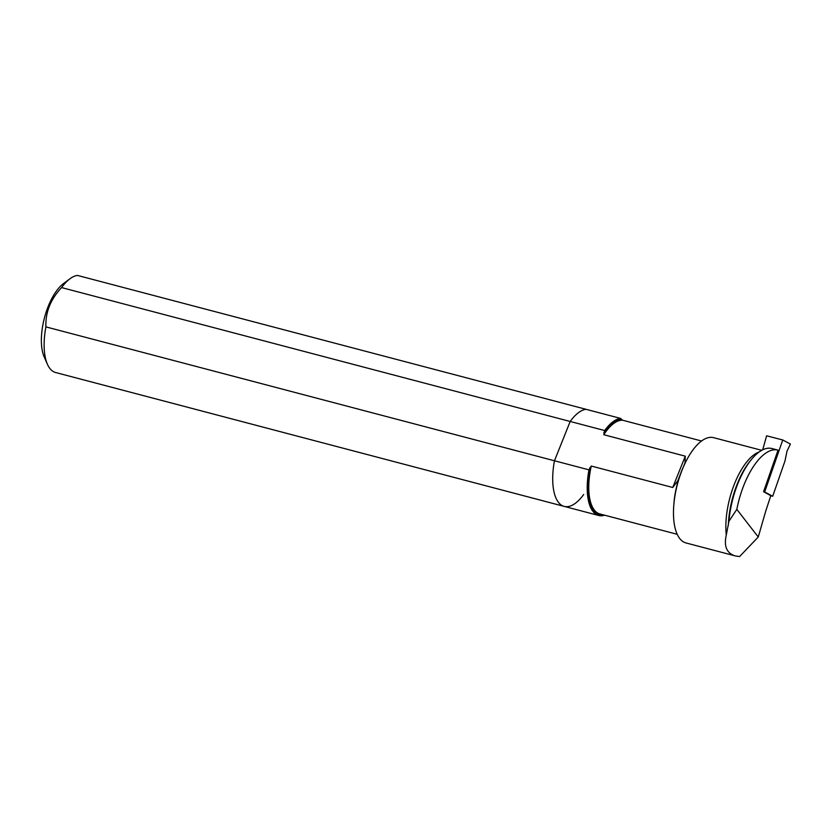 <?xml version="1.0" encoding="UTF-8"?>
<svg xmlns="http://www.w3.org/2000/svg" width="832" height="832" viewBox="0 0 832 832"><rect width="100%" height="100%" fill="white"/><g stroke="black" fill="none" stroke-linecap="round" stroke-linejoin="round"><path stroke-width="1.25" d="M588.973 469.851L591.261 466.034L672.745 487.49L677.799 480.802L684.986 462.842L685.277 456.175L603.782 434.72L604.687 430.55A50.086 21.32 104.7 0 1 620.537 418.392L77.47 275.423A50.086 21.32 104.7 0 0 69.919 278.793A50.086 21.32 104.7 0 0 61.62 287.591C50.606 299.177 45.365 312.281 45.895 326.882L588.973 469.851A50.086 21.32 104.7 0 0 598.697 515.476A50.086 21.32 104.7 0 0 604.594 515.195M604.687 430.55L570.18 421.47L554.466 460.762A50.086 21.32 104.7 0 0 564.19 506.397A50.086 21.32 104.7 0 0 583.7 494.458M45.895 326.882A50.086 21.32 104.7 0 0 47.414 364.26A50.086 21.32 104.7 0 0 55.619 372.518L564.19 506.397A50.086 21.32 104.7 0 1 554.466 460.762L570.18 421.47A50.086 21.32 104.7 0 1 586.04 409.302A50.086 21.32 104.7 0 0 570.18 421.47L61.62 287.591M620.537 418.392L622.669 420.233L701.594 441.012M765.679 511.274L770.786 495.664L763.578 491.691L778.034 450.143A58.76 25.022 104.7 0 0 777.993 450.133A58.76 25.022 104.7 0 0 736.83 509.382L728.926 521.279L726.284 535.028C723.726 546.385 726.742 553.353 735.342 555.932L739.575 556.577L758.254 537.004L765.679 511.274M758.254 537.004L736.83 509.382M728.312 525.533A56.441 24.034 104.7 0 1 750.61 460.46L751.826 459.004A58.76 25.022 104.7 0 1 771.971 448.542A58.76 25.022 104.7 0 1 772.106 448.583L777.92 450.112M751.826 459.004A58.76 25.022 104.7 0 0 728.926 521.279M761.738 450.33L713.658 437.674A54.423 23.171 104.7 0 0 677.394 484.401A54.423 23.171 104.7 0 0 685.953 542.932L735.342 555.932M762.694 449.842L766.615 435.802L782.756 439.972L790.4 444.059L786.999 451.214L784.971 460.99L772.699 496.267L770.744 495.758M782.756 439.972L764.66 491.972L763.578 491.691M772.699 496.267L764.66 491.972M69.919 278.793L63.482 283.577A42.983 18.304 104.7 0 0 48.214 306.374A42.983 18.304 104.7 0 0 44.179 356.928L47.414 364.26M685.277 456.175L672.745 487.49M759.262 451.911A54.423 23.171 104.7 0 0 726.284 535.028M683.946 465.722A48.308 20.571 104.7 0 0 673.899 503.89M591.261 466.034A48.308 20.571 104.7 0 0 599.841 513.937L677.186 534.3M589.826 467.73A49.098 20.904 104.7 0 0 602.753 514.706M621.306 419.276A49.098 20.904 104.7 0 0 603.845 432.671M622.669 420.233A48.308 20.571 104.7 0 0 603.782 434.72M564.19 506.397L598.697 515.476M771.971 448.542L777.993 450.133"/></g></svg>
